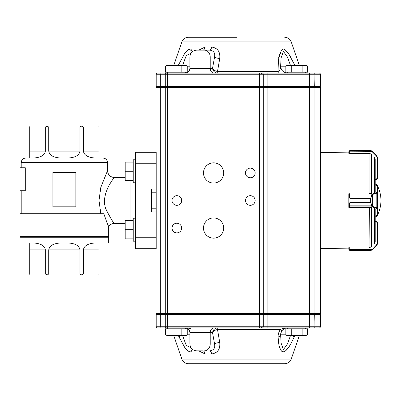 <?xml version="1.0" encoding="UTF-8"?>
<svg xmlns="http://www.w3.org/2000/svg" width="401" height="401" viewBox="0 0 401 401"><rect width="100%" height="100%" fill="white"/><g stroke="black" fill="none" stroke-linecap="round" stroke-linejoin="round"><path stroke-width="0.6" d="M100.826 213.703L99.007 200.505L100.826 187.302L107.518 170.656L107.518 162.621L21.198 162.621C21.469 159.829 23.002 158.3 25.789 158.029L102.927 158.029C105.719 158.3 107.247 159.829 107.518 162.621M25.303 167.783L25.303 190.741L20.05 190.741L20.05 167.783L25.303 167.783M156.19 163.768L156.19 152.29L135.528 152.29L135.528 248.71L156.19 248.71L156.19 163.768L135.528 163.768M151.598 208.199L156.19 208.199M151.598 192.801L156.19 192.801M156.19 211.979L151.598 211.979L151.598 189.021L156.19 189.021M21.198 237.232L21.198 236.66M20.05 237.232L108.666 237.232L108.666 242.971L20.05 242.971L20.05 237.232M95.328 242.971C88.1 243.387 84.12 245.683 83.403 249.858L83.403 273.963L98.997 273.963L98.821 275.111L29.895 275.111L29.719 273.963L45.318 273.963L45.318 249.858C44.596 245.683 40.621 243.387 33.388 242.971M98.997 273.963L98.997 242.971M60.691 242.971C53.458 243.387 49.483 245.683 48.762 249.858L48.762 273.963L79.959 273.963L79.959 249.858C79.238 245.683 75.258 243.387 68.03 242.971M29.719 242.971L29.719 273.963M103.864 213.703C106.496 221.542 108.1 225.823 108.666 226.54C108.11 225.848 106.506 221.573 103.864 213.703L20.05 213.703L20.05 236.66L108.666 236.66L108.666 226.54L108.225 225.552M29.719 127.037L29.719 151.142L45.318 151.142L45.318 127.037L29.719 127.037L29.895 125.889L98.821 125.889L98.997 127.037L83.403 127.037L83.403 151.142L98.997 151.142L98.997 127.037M48.762 127.037L48.762 151.142L79.959 151.142L79.959 127.037L48.762 127.037L47.037 126.039L45.318 127.037M79.959 151.142C79.238 155.317 75.258 157.613 68.03 158.029L98.997 158.029L98.997 151.142M45.318 151.142C44.596 155.317 40.621 157.613 33.388 158.029L60.691 158.029C53.458 157.613 49.483 155.317 48.762 151.142M125.197 177.543L114.405 177.543C114.465 177.147 98.927 195.633 106.646 210.655C110.841 218.625 113.428 222.891 114.405 223.457C111.984 223.522 110.069 224.55 108.666 226.54M47.128 275.111L48.762 273.963M45.318 273.963L47.037 274.961M79.959 273.963L81.679 274.961L83.403 273.963M83.403 127.037L81.679 126.039L79.959 127.037M95.328 158.029C88.1 157.613 84.12 155.317 83.403 151.142M29.719 158.029L29.719 151.142M75.839 172.375L75.839 206.816L52.882 206.816L52.882 172.375L75.839 172.375M320.339 74.23L304.96 74.23L304.96 73.082L305.973 72.215L305.106 73.082L319.191 73.082L157.337 73.082L167.558 73.082L167.558 86.4L320.339 86.4L320.339 74.23A1.148 1.148 0 0 0 319.191 73.082M211.608 353.973A4.591 2.03 -90 0 0 209.688 350.875C213.793 350.238 215.412 347.943 214.55 343.988A11401.793 5700.897 -90 0 1 212.52 332.509C213.593 330.965 215.252 329.968 217.507 329.517A2.296 0.817 77.1 0 0 216.45 328.023L217.337 327.918A2.296 0.657 -90 0 1 217.959 329.467L217.507 329.517L219.738 342.494C220.405 349.161 217.698 352.99 211.608 353.973L205.147 353.973A4.591 2.551 90 0 0 202.731 350.875L197.297 350.875M284.73 363.732L188.36 363.732C185.202 363.567 183.031 362.018 181.848 359.085L291.241 359.085C290.058 362.018 287.888 363.567 284.73 363.732M292.128 335.582A6.887 1.108 24 0 1 294.174 337.046L294.795 335.582L294.174 337.046C291.256 342.99 287.758 351.025 283.261 351.852C279.051 351.02 278.53 342.975 278.099 337.046C278.008 334.419 278.78 331.893 280.419 329.467L280.088 329.963M281.768 331.015A6.887 0.772 -146.7 0 0 281.778 331A6.887 0.772 -146.7 0 0 280.419 329.467C282.499 328.494 284.885 327.978 287.572 327.918C285.151 327.958 283.216 328.99 281.768 331.015L280.725 333.602L280.635 334.805A6.887 2.977 178.9 0 1 278.099 337.046L278.63 342.86M279.026 345.161L279.171 345.837M279.497 347.091L280.946 350.404M281.231 350.78L281.768 351.306M282.444 351.702L283.728 351.812M284.134 351.702L284.951 351.306M285.682 350.78L288.785 347.101M289.582 345.862L290.058 345.076M291.201 343.05L293.121 339.281M205.147 353.973L198.766 350.875M192.66 349.527L189.397 351.817L185.332 348.549L178.295 335.582M180.961 335.582A6.887 1.108 156 0 0 178.916 337.046L178.946 337.111M187.462 350.82L188.104 351.286M188.761 351.627L189.543 351.837M190.816 351.622L191.387 351.251M197.297 50.125L209.688 50.125A4.591 2.03 90 0 0 211.608 47.027C217.693 48.015 220.405 51.839 219.738 58.506L217.507 71.483L217.959 71.533A2.296 0.657 -90 0 1 217.337 73.082L216.45 72.977A2.296 0.817 102.9 0 0 217.507 71.483C215.101 70.942 213.437 69.944 212.52 68.491A11401.793 5700.897 -90 0 1 214.55 57.012C215.357 53.022 213.738 50.727 209.688 50.125M236.545 37.268L188.36 37.268L236.545 37.268M213.588 238.149A10.1 10.1 0 0 0 222.334 223.001A10.1 10.1 0 0 0 204.836 223.001A10.1 10.1 0 0 0 213.588 238.149M213.588 183.051A10.1 10.1 0 0 0 222.334 167.899A10.1 10.1 0 0 0 204.836 167.899A10.1 10.1 0 0 0 213.588 183.051M250.319 205.322A4.822 4.822 0 0 0 254.495 198.089A4.822 4.822 0 0 0 246.144 198.089A4.822 4.822 0 0 0 250.319 205.322M176.851 205.322A4.822 4.822 0 0 0 181.026 198.089A4.822 4.822 0 0 0 172.676 198.089A4.822 4.822 0 0 0 176.851 205.322M250.319 177.773A4.822 4.822 0 0 0 254.495 170.54A4.822 4.822 0 0 0 246.144 170.54A4.822 4.822 0 0 0 250.319 177.773M176.851 232.871A4.822 4.822 0 0 0 181.026 225.638A4.822 4.822 0 0 0 172.676 225.638A4.822 4.822 0 0 0 176.851 232.871M156.19 152.29L156.19 163.844M156.19 237.156L156.19 248.71M191.768 50.125L190.856 49.393M190.129 49.163L189.879 49.148M189.077 49.263L187.197 50.401M178.25 65.418L184.921 53.002L189.167 49.238L192.665 51.473M198.766 50.125L205.147 47.027L211.608 47.027M278.018 66.325L278.028 71.533L278.449 59.528L281.492 49.945L285.226 49.874L288.795 53.909L294.484 64.641M290.509 56.701L289.697 55.323M285.823 50.341L284.595 49.498M283.261 49.148L282.048 49.498M281.131 50.341L280.64 51.077M279.918 52.626L279.753 53.097M279.362 54.401L279.151 55.268M278.86 56.681L278.7 57.644M167.558 327.918L167.558 326.77L259.642 326.77L259.642 327.918L267.873 327.918L157.337 327.918A1.148 1.148 0 0 1 156.19 326.77L156.19 314.6L165.262 314.6L165.262 326.77A1.148 1.148 0 0 0 166.41 327.918L165.262 326.77L167.558 326.77L167.558 314.6L165.262 314.6L165.723 314.143L319.883 314.143L320.339 314.6L167.558 314.6L167.558 314.143L165.954 314.143L167.558 314.143L167.558 313.452L309.552 313.452L309.552 87.548L156.19 87.548L156.881 86.857M305.973 328.785L305.106 327.918L308.86 327.918M320.339 86.4L319.883 86.857L304.96 86.857L304.96 74.23L259.642 74.23L259.642 326.77L309.552 326.77A1.148 1.148 0 0 1 308.404 327.918A1.148 1.148 0 0 0 309.552 326.77L320.339 326.77A1.148 1.148 0 0 1 319.191 327.918L267.873 327.918L267.873 86.857L156.651 86.857L156.19 86.4L167.558 86.4L167.558 313.452L165.262 313.452L165.262 87.548L165.954 86.857L165.262 87.548M191.934 329.146L190.675 328.7M190.44 328.63L189.803 328.454M189.051 328.284L188.32 328.148M188.069 328.108L187.583 328.043M187.061 327.988L186.224 327.933M282.67 328.62L282.394 328.705M279.417 73.082L278.028 71.533C279.953 70.31 280.825 68.531 280.635 66.195C281.051 70.376 283.342 72.671 287.517 73.082M156.881 314.143L156.19 313.452L165.262 313.452L165.954 314.143L165.262 313.452M308.86 314.143L309.552 313.452L320.339 313.452L320.339 87.548L309.552 87.548L308.86 86.857M319.652 314.143L320.339 313.452L319.652 314.143M165.954 314.143L165.262 314.6M320.339 87.548L319.652 86.857M259.642 73.082L259.642 74.23L165.262 74.23L166.41 73.082A1.148 1.148 0 0 0 165.262 74.23L156.19 74.23A1.148 1.148 0 0 1 157.337 73.082A1.148 1.148 0 0 0 156.19 74.23L156.19 86.4M165.262 74.23L165.262 86.4L165.723 86.857L165.262 86.4M309.552 74.23A1.148 1.148 0 0 0 308.404 73.082A1.148 1.148 0 0 1 309.552 74.23L309.552 86.4L309.091 86.857M304.96 327.918L304.96 86.857L267.873 86.857L267.873 73.082M290.464 65.418L287.562 57.203L283.392 51.403L281.091 57.924L280.635 66.195L285.838 66.195M191.051 53.158L186.224 55.589L182.62 65.418M280.409 67.558L280.098 69.248M216.45 72.977C214.355 72.315 213.046 70.822 212.52 68.491L210.219 68.491A4.591 3.975 -90 0 0 214.194 73.082M204.254 50.125A6.887 5.965 90 0 1 210.219 57.012L214.55 57.012A4.591 1.328 -169.9 0 0 219.738 58.506M202.731 50.125A4.591 2.551 90 0 0 205.147 47.027M309.552 326.77L309.552 314.6L309.091 314.143L309.552 314.6M320.339 326.77L320.339 314.6L319.883 314.143M156.651 314.143L156.19 314.6L156.651 314.143L165.723 314.143M185.518 327.918C187.894 327.968 190.014 328.369 191.884 329.126M285.838 334.805L280.635 334.805L281.091 343.076L283.377 349.592L287.572 343.777L290.464 335.582M182.62 335.582L186.204 345.361L191.051 347.842M196.756 350.875C192.575 350.469 190.28 348.168 189.868 343.988L214.55 343.988A4.591 1.328 169.9 0 1 219.738 342.494M204.254 350.875A6.887 5.965 -90 0 0 210.219 343.988L210.219 332.509L212.52 332.509C213.046 330.178 214.355 328.685 216.45 328.023M181.823 72.215L165.538 72.215L165.538 65.944L168.255 65.418L170.966 65.944L176.395 65.418L181.823 65.944L184.535 65.418L187.252 65.944L187.252 72.215L181.823 72.215L181.823 65.944M170.966 72.215L170.966 65.944M187.252 65.944L185.793 65.418L166.991 65.418L165.538 65.944L166.991 65.418M307.552 335.056L304.835 335.582L307.552 335.056L307.552 328.785L285.838 328.785L285.838 335.056L288.555 335.582L287.291 335.582L285.838 335.056L288.555 335.582L291.266 335.056L296.695 335.582L304.835 335.582L302.123 335.056L296.695 335.582L288.555 335.582M291.266 328.785L291.266 335.056M302.123 328.785L302.123 335.056M187.252 335.056L185.793 335.582L168.255 335.582L165.538 335.056L168.255 335.582L170.966 335.056L176.395 335.582L181.823 335.056L184.535 335.582L187.252 335.056L187.252 328.785L181.823 328.785L181.823 335.056M181.823 328.785L165.538 328.785L165.538 335.056L168.255 335.582M170.966 328.785L170.966 335.056M302.123 72.215L285.838 72.215L285.838 65.944L288.555 65.418L285.838 65.944L287.291 65.418L291.266 65.944L296.695 65.418L302.123 65.944L304.835 65.418L307.552 65.944L307.552 72.215L302.123 72.215L302.123 65.944M291.266 72.215L291.266 65.944M307.552 65.944L306.093 65.418L288.555 65.418M376.589 215.031L376.589 216.801A32.636 32.636 0 0 0 376.589 184.199L376.589 185.994M371.917 249.663L372.243 249.713L371.797 250.064L370.619 250.394L371.562 250.124L376.509 244.931L377.045 243.628L377.045 222.625L376.359 221.477L375.211 221.477L375.211 216.801L376.589 216.801M377.506 157.473L376.835 155.849L377.506 157.473L377.506 178.375L376.359 179.523L377.045 178.039L375.211 178.039M377.11 156.19L372.243 151.262L371.797 150.916L372.449 151.493L372.123 151.683L371.562 150.876L370.619 150.596L371.797 150.936L370.619 150.596L349.958 150.606L349.416 150.876L349.266 153.468L369.667 153.468L370.805 153.939M377.506 178.174L377.045 178.039L377.045 157.372L377.506 157.503L377.506 178.375L377.045 178.375M349.266 153.347L348.81 153.342L348.81 151.763L349.055 151.047L349.958 150.606L349.055 151.022L348.81 152.841L320.339 152.515L320.339 248.485L348.81 248.159L348.81 249.262L348.81 248.159M348.81 151.738L349.266 151.593M349.055 151.047A0.461 0.456 38 0 1 349.416 150.876L371.562 150.876A0.461 0.451 121.3 0 1 371.797 150.936A0.461 0.451 120.4 0 0 371.792 150.911L370.629 150.596L349.958 150.606M371.792 150.911L372.243 151.262L371.917 151.337M372.449 151.493L376.835 155.879L376.509 156.069L372.123 151.683L348.81 151.819M371.917 194.214A0.461 0.291 53.9 0 1 372.243 194.58L370.619 198.6L371.917 194.214L377.045 192.315L377.02 186.044M377.015 214.981L375.211 214.981M370.805 193.357L369.667 193.482M349.266 193.498L349.958 198.585L348.81 194.5L348.81 206.42L349.958 202.31L370.619 202.31L372.243 206.335A0.461 0.286 126.3 0 1 371.917 206.705L370.619 202.33L349.958 202.33L349.266 207.427L370.805 207.568M349.266 194.074A0.461 0.426 180 0 0 348.81 194.5L348.81 194.48A0.461 0.441 180 0 1 349.266 194.039L372.123 194.039A0.461 0.316 73.1 0 1 372.449 194.48L372.449 206.435A0.461 0.316 107.1 0 1 372.123 206.876L371.917 206.705M375.211 186.024L377.045 185.994A0.461 0.461 180 0 1 377.506 186.455L377.506 214.575A0.461 0.461 180 0 1 377.045 215.031L375.211 215.031M377.045 185.994L377.506 186.455L377.506 214.575L377.045 215.031M348.81 194.48L348.81 193.939A0.461 0.441 180 0 1 348.96 193.613M349.081 207.387A0.461 0.441 0 0 1 348.81 206.986L348.81 206.42A0.461 0.426 0 0 0 349.266 206.846M377.045 192.315A0.461 0.441 0 0 1 377.506 192.756L376.835 193.147L376.835 207.788L377.506 208.189A0.461 0.441 180 0 1 377.045 208.625L372.123 206.876L349.266 206.876A0.461 0.441 0 0 1 348.81 206.44M371.797 195.061L349.055 195.061M376.509 192.711A0.461 0.316 73.1 0 1 376.835 193.147L372.449 194.48M349.055 205.853L371.797 205.853M372.449 206.435L376.835 207.788A0.461 0.316 107.1 0 1 376.509 208.224M370.805 247.061L369.667 247.532M349.266 249.407L349.416 250.124L349.958 250.394L349.055 249.953L348.81 249.237L349.266 249.317L348.81 249.181M377.045 222.625L377.506 222.625L376.359 221.477L377.506 222.625L377.506 243.527L377.506 222.886M348.81 249.302L349.06 249.978A0.461 0.456 141 0 0 349.065 249.983A0.461 0.456 141 0 1 349.055 249.978L349.958 250.404L370.619 250.394L372.243 249.738L376.835 245.151L377.506 243.527M377.045 243.628L377.506 243.497L377.11 244.81M370.8 250.394L371.792 250.089A0.461 0.451 59.6 0 0 371.797 250.084A0.461 0.451 58.7 0 1 371.562 250.124L349.416 250.124A0.461 0.456 142 0 1 349.055 249.953M349.266 247.532L349.266 249.317L372.449 249.532M376.509 244.931L376.835 245.121L372.449 249.507M349.266 207.387L349.045 207.387A0.461 0.461 0 0 1 348.81 206.986M348.81 207.387L348.945 193.613A0.461 0.461 0 0 0 348.81 193.939M375.211 178.009L375.211 179.493M375.211 221.507L375.211 222.991M349.266 247.653L348.81 247.658M348.81 153.342L348.81 152.841M375.211 241.683L375.211 209.222M375.211 191.778L375.211 159.317M376.589 184.199L375.211 184.199L375.211 179.523L376.359 179.523L375.211 179.523M135.528 241.181L133.232 241.181L133.232 218.224L135.528 218.224M135.528 159.793L133.232 159.793L133.232 182.756L135.528 182.756M133.232 220.525L125.197 220.525L125.197 229.703L133.232 229.703M133.232 238.881L125.197 238.881L125.197 229.703M133.232 162.094L125.197 162.094L125.197 171.272L133.232 171.272M133.232 180.455L125.197 180.455L125.197 171.272M156.19 237.232L135.528 237.232M83.403 249.858L98.997 249.858M48.762 249.858L79.959 249.858M29.719 249.858L45.318 249.858M130.937 220.525L130.937 180.455M189.868 343.988L189.868 332.509L210.219 332.509A4.591 3.975 90 0 1 214.194 327.918M280.419 329.467L217.959 329.467M189.868 57.012L189.868 68.491L210.219 68.491L210.219 57.012L189.868 57.012C190.28 52.832 192.575 50.531 196.756 50.125M284.73 37.268C287.888 37.433 290.058 38.982 291.241 41.915L181.848 41.915C183.031 38.982 185.202 37.433 188.36 37.268M217.959 71.533L278.028 71.533M161.142 314.143L160.726 313.452L160.726 87.548L161.142 86.857M261.246 314.143L261.933 313.452L261.933 87.548L261.246 86.857M262.6 314.143L263.287 313.452L263.287 87.548L262.6 86.857M314.579 314.143L314.945 313.452L314.945 87.548L314.579 86.857M314.339 73.082A1.148 0.607 -90 0 1 314.945 74.23L314.705 86.857M161.423 73.082A1.148 0.697 90 0 0 160.726 74.23L160.726 86.4L161.007 86.857M260.79 73.082A1.148 1.148 -90 0 1 261.933 74.23L261.933 86.4L261.477 86.857M262.144 73.082A1.148 1.148 -90 0 1 263.287 74.23L263.287 86.4L262.83 86.857M187.252 66.195L189.868 66.195M314.339 327.918A1.148 0.607 -90 0 0 314.945 326.77L314.705 314.143M262.144 327.918A1.148 1.148 -90 0 0 263.287 326.77L263.287 314.6L262.83 314.143M260.79 327.918A1.148 1.148 -90 0 0 261.933 326.77L261.933 314.6L261.477 314.143M157.337 327.918A1.148 1.148 0 0 1 156.19 326.77L165.262 326.77M161.423 327.918A1.148 0.697 90 0 1 160.726 326.77L160.726 314.6L161.007 314.143M189.868 334.805L187.252 334.805M377.045 157.372L376.509 156.069M369.667 207.427L369.912 247.417M377.506 186.485A0.461 0.441 -0 0 0 377.045 186.044L375.211 186.044M370.619 198.585L349.958 198.6L370.619 198.585L370.619 202.33M377.506 214.545A0.461 0.441 180 0 1 377.045 214.981L377.045 208.625M349.958 198.585L349.958 202.33M377.506 222.826L375.211 222.961M349.958 250.394L370.619 250.394M374.539 243.447L374.539 208.675M374.539 192.325L374.539 157.553M371.511 193.613L371.511 154.265M371.511 246.735L371.511 207.387M369.912 193.493L369.912 153.583M21.198 213.703L21.198 190.741M21.198 167.783L21.198 162.621M107.518 237.232L107.518 236.66M125.197 223.457L114.405 223.457M114.405 177.543C110.225 177.132 107.929 174.836 107.518 170.656M288.284 73.082L287.417 72.215M167.984 327.918L167.117 328.785L167.984 327.918M184.806 327.918L185.673 328.785M288.284 327.918L287.417 328.785M167.984 73.082L167.117 72.215L167.984 73.082M184.806 73.082L185.673 72.215M189.868 332.509C189.598 329.722 188.069 328.188 185.277 327.918M291.241 359.085L299.336 335.582M181.848 359.085L173.753 335.582M181.848 41.915L173.753 65.418M291.241 41.915L299.336 65.418M189.868 68.491C189.598 71.278 188.069 72.812 185.277 73.082M280.73 333.607L281.778 331C283.126 328.925 285.056 327.898 287.572 327.918M349.06 151.022L349.792 150.611M376.359 179.523L377.506 178.375M376.359 221.477L375.211 221.477M349.06 249.978L349.787 250.389M371.792 250.089L372.243 249.738"/></g></svg>
